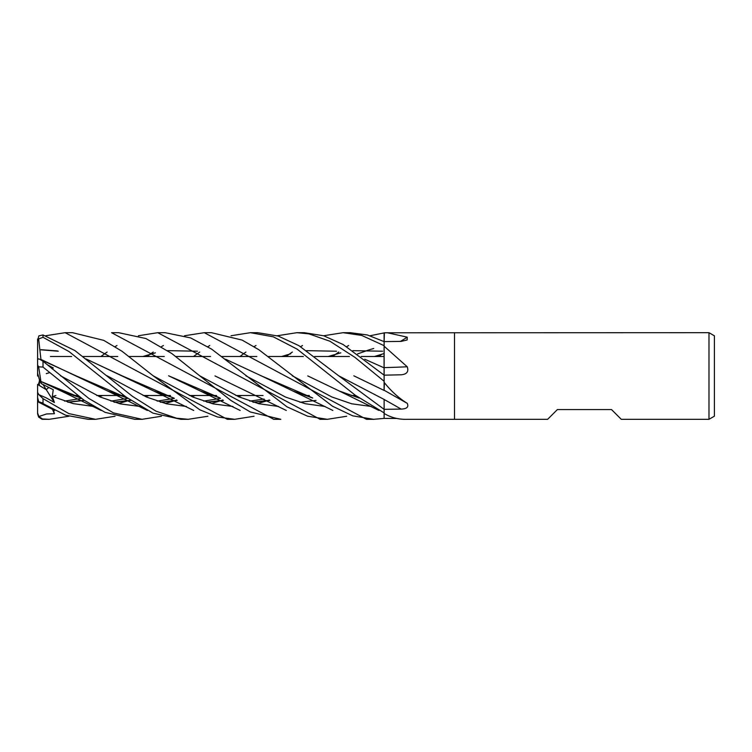<?xml version="1.0" encoding="UTF-8"?>
<svg xmlns="http://www.w3.org/2000/svg" width="752" height="752" viewBox="0 0 752 752"><rect width="100%" height="100%" fill="white"/><g stroke="black" fill="none" stroke-linecap="round" stroke-linejoin="round"><path stroke-width="1.13" d="M384.122 380.474L384.084 390.429L384.404 382.674C391.2 391.219 398.804 398.109 407.217 403.326C408.919 406.954 406.898 408.881 401.136 409.097L384.122 409.332L384.122 399.444L384.122 407.17L384.122 399.444L338.626 375.746L298.976 345.704L278.221 336.059L257.739 332.685L250.378 332.685L257.739 332.685M384.065 375.135L384.122 345.713M384.103 341.615L384.122 332.939A717.323 669.111 -134.6 0 0 384.404 332.788L708.986 332.685L714.4 335.815L714.4 416.185L708.986 419.315L621.274 419.315L611.526 409.567L557.382 409.567L547.635 419.315L454.509 419.315L454.509 332.685L454.509 419.315L406.653 419.315M384.084 367.822L384.065 356.504L361.176 356.504L384.103 356.504M355.649 395.496L351.193 395.496L355.649 395.496M309.307 395.496L305.039 395.496L309.307 395.496M263.068 395.496L258.594 395.496L263.068 395.496M258.246 395.496L235.865 395.496L258.246 395.496M216.548 395.496L212.233 395.496L216.548 395.496M211.895 395.496L189.307 395.496L211.895 395.496M170.45 395.496L166.004 395.496L170.45 395.496M165.675 395.496L143.153 395.496L165.675 395.496M123.901 395.496L119.493 395.496L123.901 395.496M119.126 395.496L96.717 395.496L119.126 395.496M77.747 395.496L73.386 395.496L77.747 395.496M50.422 356.504L71.647 356.504L50.422 356.504M83.021 356.504L117.754 356.504L83.021 356.504M129.41 356.504L164.246 356.504L129.41 356.504M175.827 356.504L210.551 356.504L175.827 356.504M222 356.504L256.827 356.504L222 356.504M268.549 356.504L303.329 356.504L268.549 356.504M314.646 356.504L349.426 356.504L314.646 356.504M39.33 379.205L39.959 381.612L39.33 379.205M115.065 416.251L95.56 419.315L68.864 413.609L43.014 398.626L38.869 394.706L37.6 392.384L37.6 384.422L46.248 389.63L48.748 387.468L46.248 389.63L39.33 385.541L39.33 380.681M708.986 419.315L708.986 332.685M387.007 332.685L407.217 337.159L407.161 339.951L401.136 341.399L384.122 341.615L384.404 332.788M384.122 363.695L384.122 341.615M384.122 346.202L407.217 366.769C408.919 371.582 406.898 374.261 401.136 374.797L384.122 375.163L343.166 344.538L323.698 335.777L304.212 332.685L296.918 332.685L304.212 332.685M384.122 381.997L384.122 375.163L384.122 381.273L354.859 357.322L329.912 341.229L308.959 333.879L296.918 332.685L277.262 335.749M384.122 390.25L407.217 403.326M396.859 418.46L384.122 418.413L384.122 407.17M384.122 413.28L384.404 413.619C391.2 417.67 398.804 419.569 407.217 419.315M384.122 415.659L384.122 413.421A717.323 681.65 -124.5 0 1 384.404 413.619M384.122 367.615A731.771 280.74 -163.9 0 0 407.217 366.769M400.496 341.408A731.771 682.59 -134.6 0 0 407.217 337.159M184.503 335.749L204.281 332.685L211.415 332.685L242.097 340.083L258.838 349.708L332.487 406.212L352.679 415.828L373.603 419.315L384.122 418.403L384.122 409.342L338.626 375.746M38.869 394.706L46.126 397.808L54.407 402.499L42.996 384.516M39.33 381.452L38.296 384.874M54.407 402.499L52.311 396.389L53.251 389.705L41.322 383.633L39.959 381.612L37.6 373.255L37.6 376.038L38.296 375.53M37.638 359.259L37.6 360.781M37.6 413.816L38.634 417.087L41.962 419.212A5.414 5.414 0 0 0 43.014 419.315L38.869 416.523L46.586 413.957L54.407 413.703L53.326 409.802M138.415 335.749L157.741 332.685L165.158 332.685L157.741 332.685L320.183 419.315M100.9 356.504L104.114 354.164M104.406 353.957L107.122 352.03M115.065 346.681L116.964 345.506M346.691 416.251L327.327 419.315L319.91 419.315M327.327 419.315L307.596 416.204L286.954 406.813L211.669 349.172L190.679 337.93L165.158 332.685M111.54 332.685L118.647 332.685L145.897 338.532L171.813 353.534L199.637 375.746L239.098 396.924L258.82 403.73L278.55 406.484L258.82 403.73L239.098 396.924L199.637 375.746L230.967 400.506L250.294 411.964L280.825 419.315L273.728 419.315L111.54 332.685M49.153 419.315L43.014 419.315M68.864 416.251L49.237 419.315L43.014 418.986M147.129 356.504L150.231 354.173M150.541 353.948L153.22 352.03M161.445 346.672L163.419 345.506M373.302 419.315L366.459 419.315L204.281 332.685M45.712 335.749L65.151 332.685L72.54 332.685L103.748 340.365L122.115 351.325L153.117 375.765L193.057 397.122L213.032 403.871L232.998 406.494L213.032 403.871L193.057 397.122L153.117 375.765L199.75 409.765L217.422 416.975L234.718 419.315L254.035 416.251M227.33 419.315L234.22 419.315L227.33 419.315L65.151 332.685M231.033 335.749L250.378 332.685L273.314 336.821L297.19 349.172L355 395.016L384.122 412.895M88.2 419.315L95.56 419.315L88.2 419.315L65.621 415.189L43.014 403.589L43.014 398.626M343.326 332.685L350.338 332.685L343.1 332.685L361.703 335.42L384.122 345.676L384.122 341.624L367.455 334.988L350.338 332.685M207.881 416.251L188.16 419.315L181.439 419.315M188.16 419.315L176.532 418.197L155.984 411.165L132.39 396.285L74.88 350.554L43.014 334.96L38.869 335.853L37.6 340.816L38.634 338.955L43.014 337.31L68.996 351.541L125.81 396.887L152.947 413.13L180.912 419.315L188.16 419.315M161.445 416.251L142.034 419.315L134.74 419.315L105.045 412.331L83.98 400.13L43.014 367.098L43.014 361.233L38.869 358.807L37.6 359.494L37.6 365.068L38.634 366.797L43.014 367.098M142.034 419.315L113.458 412.895L88.896 398.485L43.014 361.233M364.767 359.221L384.122 367.841L384.122 375.351M214.959 375.915L286.315 410.47M299.935 402.264L316.037 400.412M67.746 402.132L84.215 400.29M99.151 396.558L102.46 395.496M359.183 398.043L339.265 391.002L307.765 375.915M68.206 402.264L84.374 400.412M99.311 396.624L102.789 395.496M43.014 403.138C35.993 400.769 35.993 400.919 43.014 403.589M39.828 402.752L38.634 401.568L37.6 397.554L37.6 392.384M193.48 356.504L196.714 354.164M197.015 353.957L199.769 352.03M207.881 346.681L209.761 345.506M81.526 400.778L83.754 399.97L81.526 400.778M292.237 375.756L331.801 396.943L351.588 403.777L371.375 406.484L351.588 403.777L331.801 396.943L292.237 375.756M40.937 359.747L75.924 375.784L126.58 397.686M40.89 359.39L107.649 391.002L127.426 398.052M160.317 402.123L177.021 400.299M191.722 396.558L195.05 395.496M281.671 356.504L290.733 353.778M306.628 350.648L336.501 351.222M160.796 402.264L177.181 400.412M191.892 396.624L195.388 395.496M40.928 359.315L38.634 338.955M286.07 356.504L289.294 354.164M289.605 353.948L292.359 352.03M300.593 346.672L302.52 345.506M323.623 335.749L343.1 332.685M52.424 369.044L53.251 367.925L47.47 364.861M60.48 375.765L100.411 397.084L120.376 403.899L140.342 406.494L120.376 403.899L100.411 397.084L60.48 375.765M165.28 403.495L173.543 401.051L165.28 403.495M174.323 400.778L176.56 399.97L174.323 400.778M257.861 403.495L266.217 401.051L257.861 403.495M266.998 400.788L269.301 399.97L266.998 400.788M357.585 353.919L368.988 349.877L357.585 353.919M369.429 349.736L373.725 348.505L369.429 349.736M383.323 353.788L374.43 356.504M269.771 400.299L252.907 402.123M219.734 397.836L168.589 375.784L200.305 391.002L220.045 398.052M253.396 402.273L269.93 400.402M378.735 356.504L381.903 354.173M106.991 375.746L146.715 397.112L166.577 403.815L186.44 406.494M211.528 403.495L219.593 401.07M220.458 400.778L222.761 399.97M40.89 349.83L58.28 351.222M86.546 359.23L122.05 375.803L172.18 397.423M206.8 402.123L223.241 400.299M238.234 396.548L241.43 395.496M328.182 356.504L340.835 352.838M352.838 350.648L382.627 351.222M40.928 349.68L57.425 350.93M86.273 359.024L153.775 391.021L173.9 398.043M207.242 402.264L223.41 400.412M238.393 396.624L241.749 395.496M332.628 356.504L335.806 354.164M336.078 353.957L338.748 352.03M346.691 346.672L348.618 345.506M370.069 335.749L384.122 332.91M52.311 396.389L73.076 403.598L93.831 406.503M118.769 403.495L127.003 401.06M127.84 400.778L130.181 399.97M41.322 383.633L40.89 381.461L80.84 397.836M113.994 402.123L130.66 400.299M145.465 396.548L148.605 395.496M384.122 390.438L353.807 375.812M38.634 366.797L40.928 381.508L61.147 391.012L81.131 398.052M114.445 402.264L130.829 400.412M145.615 396.624L148.952 395.496M239.935 356.504L243.028 354.164M243.31 353.957L245.932 352.039M254.035 346.672L256 345.506M245.829 375.765L285.403 397.009L305.19 403.711L324.977 406.484M52.668 396.548L55.892 395.496M142.861 356.504L155.373 352.838M167.658 350.639L197.438 351.212M225.628 359.23L261.198 375.793L312.418 397.836M261.198 375.793L292.904 391.012L312.719 398.052M38.305 375.568L37.6 376.038M38.869 416.523L37.6 412.933L37.6 391.266M54.407 413.703L52.461 409.332M37.6 359.202L37.6 339.03M37.6 373.255L37.6 359.494M37.6 413.807L37.6 412.933M51.907 368.612L53.251 367.925M49.585 372.682L46.248 373.603M384.122 399.481A731.395 332.346 -163.3 0 1 401.136 409.097M43.014 337.31L43.014 334.96M38.634 402.151L54.614 410.47M339.265 391.002L378.97 410.47M81.583 398.381L64.55 401.126M358.883 397.836L357.426 397.423M107.649 391.002L147.354 410.46M174.379 398.381L157.13 401.117M264.14 399.077L249.767 401.117M219.725 397.827L218.832 397.582M200.305 391.002L240.151 410.46M220.496 398.381L203.689 401.126M153.775 391.021L193.715 410.46M127.896 398.381L110.967 401.126M80.84 397.827L80.37 397.695M61.147 391.012L101.125 410.46M312.409 397.827L311.544 397.582M292.904 391.012L332.845 410.451"/></g></svg>
